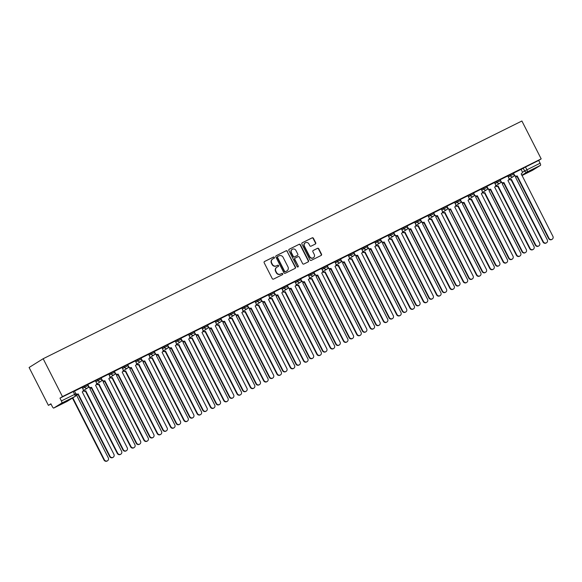 <?xml version="1.0" encoding="UTF-8"?>
<svg xmlns="http://www.w3.org/2000/svg" width="582" height="582" viewBox="0 0 582 582"><rect width="100%" height="100%" fill="white"/><g stroke="black" fill="none" stroke-linecap="round" stroke-linejoin="round"><path stroke-width="0.87" d="M274.362 257.382A0.691 0.655 58.1 0 0 273.46 257.055L264.563 261.478A0.989 0.931 58.1 0 0 264.177 262.773L272.26 278.625A0.989 0.931 58.1 0 0 273.54 279.091L282.437 274.675A0.691 0.655 58.1 0 0 282.707 273.766A0.691 0.655 58.1 0 0 281.804 273.445L280.655 274.013A3.165 2.99 58.1 0 1 276.545 272.529L275.868 271.205A3.165 2.99 58.1 0 1 277.112 267.058L278.261 266.483A0.691 0.655 58.1 0 0 278.531 265.574A0.691 0.655 58.1 0 0 277.636 265.254L276.486 265.821A3.165 2.99 58.1 0 1 272.369 264.33L271.692 263.013A3.165 2.99 58.1 0 1 272.936 258.866L274.086 258.292A0.691 0.655 58.1 0 0 274.362 257.382M273.969 258.35A0.691 0.655 58.1 0 0 273.176 257.237L264.373 261.609M282.314 274.733A0.691 0.655 58.1 0 0 281.528 273.62L280.655 274.013M278.145 266.541A0.691 0.655 58.1 0 0 277.352 265.428L276.486 265.821M315.313 244.054A0.989 0.931 58.1 0 0 315.706 242.759L313.436 238.307A0.989 0.931 58.1 0 0 312.148 237.849L302.276 242.752A0.989 0.931 58.1 0 0 301.883 244.047L309.966 259.899A0.989 0.931 58.1 0 0 311.254 260.365L321.126 255.462A0.989 0.931 58.1 0 0 321.519 254.167L318.776 248.79A0.989 0.931 58.1 0 0 317.496 248.325L313.262 250.427A0.989 0.931 58.1 0 0 312.876 251.722L314.236 254.385A2.648 2.495 58.1 0 1 313.392 257.746A2.648 2.495 58.1 0 1 309.755 256.611L304.437 246.171A2.648 2.495 58.1 0 1 305.281 242.818A2.648 2.495 58.1 0 1 308.918 243.953L309.806 245.691A0.989 0.931 58.1 0 0 311.086 246.157L315.313 244.054M541.187 158.879L62.463 396.597L43.163 358.73L521.894 121.005L541.187 158.879L538.699 160.428L540.118 163.207A2.015 0.662 63.6 0 1 540.467 165.353L532.508 170.308A2.015 0.662 63.6 0 1 532.494 170.322A2.015 0.662 63.6 0 1 532.472 170.33M287.406 251.235A0.989 0.931 58.1 0 0 286.118 250.769L276.239 255.68A0.989 0.931 58.1 0 0 275.853 256.975L283.936 272.827A0.989 0.931 58.1 0 0 285.216 273.293L295.096 268.389A0.989 0.931 58.1 0 0 295.481 267.094L287.122 251.409A0.989 0.931 58.1 0 0 285.835 250.944L276.05 255.811M289.261 249.212L299.133 244.309A0.989 0.931 58.1 0 1 300.421 244.775L308.504 260.627A0.989 0.931 58.1 0 1 308.111 261.929L303.884 264.024A0.989 0.931 58.1 0 1 302.596 263.559L299.323 257.128A0.989 0.931 58.1 0 0 298.035 256.662L295.234 258.059A0.989 0.931 58.1 0 0 294.841 259.354L298.253 266.047A0.691 0.655 58.1 0 1 298.035 266.927A0.691 0.655 58.1 0 1 297.082 266.629L288.868 250.507A0.989 0.931 58.1 0 1 289.261 249.212L289.116 249.3M521.137 169.478L523.211 168.183L524.629 170.97L540.118 163.207M53.784 408.033L66.995 401.471L74.962 396.517L61.743 403.079L53.784 408.033A2.015 0.662 -116.4 0 1 53.762 408.047A2.015 0.662 -116.4 0 1 52.307 406.592L50.889 403.806L48.393 405.356L51.012 404.061M48.393 405.356L29.1 367.489L43.163 358.73M61.743 403.079A2.015 0.662 -116.4 0 0 61.386 400.933L75.842 393.803L74.423 391.024L73.186 391.584L74.605 394.37A2.015 0.662 -116.4 0 1 74.962 396.517A2.015 1.906 58.1 0 0 75.107 396.429A2.015 2.015 0 0 0 75.842 393.803M62.463 396.597L59.975 398.146L61.386 400.933M78.206 393.898L109.991 456.273A2.321 2.19 58.1 0 0 113.177 457.263A2.321 2.19 58.1 0 0 113.912 454.324L82.258 391.89A2.015 1.906 58.1 0 0 83.051 389.249L82.157 387.321L74.481 391.133L75.456 393.017A2.015 1.906 58.1 0 0 78.083 393.963L77.712 394.189A2.015 1.906 -121.9 0 1 75.98 394.145M87.787 384.527L95.39 380.759M101.093 377.922L108.761 374.11L109.656 376.037A2.015 1.906 58.1 0 1 109.016 378.591L108.747 378.758M118.117 374.081L149.894 436.456A2.321 2.19 58.1 0 0 153.081 437.446A2.321 2.19 58.1 0 0 153.815 434.507L122.169 372.073A2.015 1.906 58.1 0 0 122.955 369.432L122.067 367.504L114.392 371.316L115.367 373.2A2.015 1.906 58.1 0 0 117.986 374.146L117.622 374.372A2.015 1.906 -121.9 0 1 115.025 373.462M127.705 364.703L128.673 366.595A2.015 1.906 58.1 0 0 131.292 367.54L163.2 429.851A2.321 2.19 58.1 0 0 166.387 430.84A2.321 2.19 58.1 0 0 167.121 427.901L135.468 365.467A2.015 1.906 58.1 0 0 136.261 362.826L135.373 360.898L127.691 364.71M140.997 358.105L148.672 354.293L149.559 356.22A2.015 1.906 58.1 0 1 148.919 358.774L148.774 358.861A2.015 1.906 58.1 0 0 148.919 358.774M161.905 347.73L154.295 351.499L155.278 353.383A2.015 1.906 58.1 0 0 157.897 354.329L157.533 354.554A2.015 1.906 -121.9 0 1 154.928 353.645M167.601 344.893L175.277 341.081L176.171 343.009A2.015 1.906 58.1 0 1 175.531 345.562L175.262 345.73M180.907 338.288L188.583 334.475L189.47 336.403A2.015 1.906 58.1 0 1 188.83 338.957L188.677 339.044A2.015 1.906 58.1 0 0 188.83 338.957M197.931 334.446L229.715 396.822A2.321 2.19 58.1 0 0 232.902 397.812A2.321 2.19 58.1 0 0 233.637 394.872L201.983 332.438A2.015 1.906 58.1 0 0 202.776 329.798L201.881 327.87L194.206 331.682L195.181 333.566A2.015 1.906 58.1 0 0 197.807 334.512L197.436 334.737A2.015 1.906 -121.9 0 1 194.839 333.828M211.237 327.841L243.014 390.216A2.321 2.19 58.1 0 0 246.201 391.206A2.321 2.19 58.1 0 0 246.935 388.267L215.282 325.833A2.015 1.906 58.1 0 0 216.075 323.192L215.187 321.264L207.512 325.076L208.487 326.96A2.015 1.906 58.1 0 0 211.106 327.906L210.742 328.132A2.015 1.906 -121.9 0 1 208.138 327.222M228.42 314.702L220.811 318.47M234.117 311.865L241.792 308.053L242.679 309.98A2.015 1.906 58.1 0 1 242.039 312.534L241.77 312.701M251.14 308.024L282.925 370.399A2.321 2.19 58.1 0 0 286.111 371.389A2.321 2.19 58.1 0 0 286.846 368.45L255.192 306.016A2.015 1.906 58.1 0 0 255.985 303.375L255.098 301.447L247.415 305.259L248.398 307.143A2.015 1.906 58.1 0 0 251.017 308.089L250.646 308.315A2.015 1.906 -121.9 0 1 248.048 307.405M264.446 301.418L296.223 363.794A2.321 2.19 58.1 0 0 299.41 364.783A2.321 2.19 58.1 0 0 300.145 361.844L268.498 299.41A2.015 1.906 58.1 0 0 269.284 296.769L268.397 294.841L260.721 298.653L261.696 300.538A2.015 1.906 58.1 0 0 264.315 301.483L263.952 301.709A2.015 1.906 -121.9 0 1 261.354 300.799M274.027 292.048L281.703 288.236L282.59 290.163A2.015 1.906 58.1 0 1 281.95 292.717L281.797 292.804A2.015 1.906 58.1 0 0 281.95 292.717M294.936 281.673L287.326 285.442L288.301 287.326A2.015 1.906 58.1 0 0 290.92 288.272L290.556 288.497A2.015 1.906 -121.9 0 1 287.959 287.588M300.632 278.836L308.307 275.024L309.195 276.952A2.015 1.906 58.1 0 1 308.555 279.505L308.285 279.673M313.931 272.231L321.54 268.462M327.237 265.625L334.912 261.813L335.799 263.733A2.015 1.906 58.1 0 1 335.159 266.294L335.006 266.381A2.015 1.906 58.1 0 0 335.159 266.294M344.26 261.784L376.045 324.159A2.321 2.19 58.1 0 0 379.231 325.149A2.321 2.19 58.1 0 0 379.966 322.21L348.312 259.776A2.015 1.906 58.1 0 0 349.105 257.128L348.211 255.207L340.535 259.019L341.518 260.903A2.015 1.906 58.1 0 0 344.137 261.849L343.766 262.075A2.015 1.906 -121.9 0 1 341.168 261.165M361.451 248.645L353.841 252.413L354.816 254.29A2.015 1.906 58.1 0 0 357.435 255.243L357.072 255.469A2.015 1.906 -121.9 0 1 354.467 254.56M367.147 245.808L374.823 241.996L375.71 243.916A2.015 1.906 58.1 0 1 375.07 246.477L374.801 246.644M384.171 241.967L415.948 304.335A2.321 2.19 58.1 0 0 419.135 305.332A2.321 2.19 58.1 0 0 419.869 302.393L388.223 239.959A2.015 1.906 58.1 0 0 389.009 237.31L388.121 235.39L380.446 239.202L381.421 241.079A2.015 1.906 58.1 0 0 384.04 242.032L383.676 242.258A2.015 1.906 -121.9 0 1 381.079 241.348M397.47 235.361L429.254 297.729A2.321 2.19 58.1 0 0 432.441 298.726A2.321 2.19 58.1 0 0 433.175 295.787L401.522 233.353A2.015 1.906 58.1 0 0 402.315 230.705L401.427 228.784L393.745 232.596L394.727 234.473A2.015 1.906 58.1 0 0 397.346 235.426L396.982 235.652A2.015 1.906 -121.9 0 1 394.378 234.742M407.051 225.991L414.66 222.222M420.357 219.385L427.959 215.616M433.655 212.779L441.331 208.967L442.225 210.888A2.015 1.906 58.1 0 1 441.585 213.448L441.316 213.616M446.976 206.166L447.936 208.05A2.015 1.906 58.1 0 0 450.555 209.003L482.463 271.307A2.321 2.19 58.1 0 0 485.65 272.303A2.321 2.19 58.1 0 0 486.385 269.364L454.731 206.93A2.015 1.906 58.1 0 0 455.524 204.282L454.637 202.361L446.954 206.173M460.26 199.568L467.935 195.756L468.83 197.676A2.015 1.906 58.1 0 1 468.19 200.237L468.037 200.324A2.015 1.906 58.1 0 0 468.19 200.237M477.291 195.727L509.068 258.095A2.321 2.19 58.1 0 0 512.255 259.092A2.321 2.19 58.1 0 0 512.989 256.153L481.343 193.711A2.015 1.906 58.1 0 0 482.129 191.071L481.241 189.15L473.566 192.962L474.541 194.839A2.015 1.906 58.1 0 0 477.16 195.792L476.796 196.018A2.015 1.906 -121.9 0 1 474.192 195.108M494.474 182.588L486.865 186.356L487.847 188.233A2.015 1.906 58.1 0 0 490.466 189.186L490.095 189.412A2.015 1.906 -121.9 0 1 487.498 188.503M500.171 179.751L507.78 175.982M513.477 173.145L521.152 169.333L522.039 171.254A2.015 1.906 58.1 0 1 521.399 173.814L521.13 173.982M507.831 176.084L509.912 174.789L510.414 175.779L513.913 174.018L513.411 173.029L509.912 174.789M494.533 182.69L496.606 181.395L497.115 182.384L500.615 180.624L500.113 179.634L496.606 181.395M481.227 189.296L483.307 188.001L483.809 188.99L487.309 187.229L486.807 186.24L483.307 188.001M467.921 195.901L470.001 194.606L470.503 195.596L474.01 193.835L473.508 192.846L470.001 194.606M454.622 202.507L456.703 201.212L457.205 202.201L460.704 200.441L460.202 199.451L456.703 201.212M441.316 209.12L443.397 207.818L443.899 208.807L447.405 207.047L446.896 206.057L443.397 207.818M428.017 215.726L430.098 214.431L430.6 215.413L434.099 213.652L433.597 212.663L430.098 214.431M414.711 222.331L416.792 221.036L417.294 222.018L420.793 220.258L420.291 219.268L416.792 221.036M401.413 228.937L403.493 227.642L403.995 228.624L407.495 226.864L406.993 225.874L403.493 227.642M388.107 235.543L390.187 234.248L390.689 235.23L394.189 233.469L393.687 232.48L390.187 234.248M374.808 242.148L376.881 240.853L377.391 241.836L380.89 240.075L380.388 239.086L376.881 240.853M361.502 248.754L363.583 247.459L364.085 248.441L367.584 246.681L367.082 245.691L363.583 247.459M348.196 255.36L350.277 254.065L350.779 255.047L354.285 253.286L353.783 252.297L350.277 254.065M334.897 261.965L336.978 260.671L337.48 261.653L340.979 259.892L340.477 258.903L336.978 260.671M321.591 268.571L323.672 267.276L324.174 268.258L327.681 266.498L327.171 265.508L323.672 267.276M308.293 275.177L310.373 273.882L310.875 274.864L314.375 273.103L313.873 272.114L310.373 273.882M294.987 281.783L297.067 280.488L297.569 281.47L301.069 279.709L300.567 278.72L297.067 280.488M281.688 288.388L283.769 287.093L284.271 288.075L287.77 286.315L287.268 285.326L283.769 287.093M268.382 294.994L270.463 293.699L270.965 294.681L274.464 292.921L273.962 291.931L270.463 293.699M255.083 301.6L257.157 300.305L257.666 301.287L261.165 299.526L260.663 298.537L257.157 300.305M241.777 308.205L243.858 306.91L244.36 307.893L247.859 306.132L247.357 305.143L243.858 306.91M228.471 314.811L230.552 313.516L231.054 314.498L234.561 312.738L234.059 311.748L230.552 313.516M215.173 321.417L217.253 320.122L217.755 321.104L221.255 319.343L220.753 318.354L217.253 320.122M201.867 328.022L203.947 326.728L204.449 327.71L207.956 325.949L207.447 324.967L203.947 326.728M188.568 334.628L190.649 333.333L191.151 334.315L194.65 332.555L194.148 331.573L190.649 333.333M175.262 341.234L177.343 339.939L177.845 340.921L181.344 339.161L180.842 338.178L177.343 339.939M161.963 347.84L164.044 346.545L164.546 347.527L168.045 345.766L167.543 344.784L164.044 346.545M148.657 354.445L150.738 353.15L151.24 354.132L154.739 352.372L154.237 351.39L150.738 353.15M135.359 361.051L137.432 359.756L137.941 360.738L141.441 358.978L140.939 357.995L137.432 359.756M122.053 367.657L124.133 366.362L124.635 367.344L128.135 365.583L127.633 364.601L124.133 366.362M108.747 374.262L110.827 372.967L111.329 373.95L114.836 372.189L114.334 371.207L110.827 372.967M95.448 380.868L97.529 379.573L98.031 380.555L101.53 378.795L101.028 377.813L97.529 379.573M82.142 387.474L84.223 386.179L84.725 387.161L88.231 385.4L87.722 384.418L84.223 386.179M538.699 160.428L523.211 168.183M59.975 398.146L73.186 391.584M272.565 259.085A3.165 2.99 58.1 0 0 271.416 263.188L271.692 263.013M276.203 265.996A3.165 2.99 58.1 0 1 272.085 264.512L271.416 263.188M276.734 267.276A3.165 2.99 58.1 0 0 275.584 271.379L275.868 271.205M280.378 274.187A3.165 2.99 58.1 0 1 276.261 272.703L275.584 271.379M295.009 268.433A0.989 0.931 58.1 0 0 295.205 267.269L287.122 251.409M277.789 256.451A0.691 0.655 58.1 0 0 277.519 257.36L284.613 271.277A0.691 0.655 58.1 0 0 285.515 271.605L286.722 271.001A3.165 2.99 58.1 0 0 287.966 266.854L283.121 257.339A3.165 2.99 58.1 0 0 279.004 255.847L277.789 256.451M277.694 256.517L277.512 256.626A0.691 0.655 58.1 0 0 277.236 257.535L277.519 257.36M286.817 270.95A3.165 2.99 58.1 0 1 286.446 271.176L285.231 271.779A0.691 0.655 58.1 0 1 284.329 271.452L277.236 257.535M289.065 249.343L299.133 244.309M308.024 261.965A0.989 0.931 58.1 0 0 308.22 260.801L300.137 244.949A0.989 0.931 58.1 0 0 298.857 244.484M295.089 258.146L294.95 258.233A0.989 0.931 58.1 0 0 294.565 259.528L298.253 266.047M297.882 266.993A0.691 0.655 58.1 0 0 297.977 266.221M295.925 250.456A2.648 2.495 58.1 0 0 292.288 249.322A2.648 2.495 58.1 0 0 291.444 252.683L293.321 256.356A0.989 0.931 58.1 0 0 294.601 256.822L297.409 255.433A0.989 0.931 58.1 0 0 297.795 254.138L295.925 250.456M292.149 249.416A2.648 2.495 58.1 0 0 291.16 252.857L291.444 252.683M297.271 255.52A0.989 0.931 58.1 0 1 297.126 255.607L294.325 256.997A0.989 0.931 58.1 0 1 293.037 256.531L291.16 252.857M305.143 242.905A2.648 2.495 58.1 0 0 304.153 246.346L304.437 246.171M313.247 257.826A2.648 2.495 58.1 0 1 309.478 256.786L304.153 246.346M321.046 255.505A0.989 0.931 58.1 0 0 321.235 254.341L318.5 248.965A0.989 0.931 58.1 0 0 317.212 248.499L313.072 250.558M315.233 244.098A0.989 0.931 58.1 0 0 315.422 242.934L313.152 238.489A0.989 0.931 58.1 0 0 311.872 238.023L302.08 242.883M72.815 397.862L104.36 459.773A2.321 2.19 58.1 0 0 107.546 460.769A2.321 2.19 58.1 0 0 108.281 457.83L76.635 395.389A2.015 1.906 58.1 0 0 77.573 394.254M107.546 460.769L107.183 460.995A2.321 2.19 -121.9 0 1 103.996 460.006L72.444 398.088M113.177 457.263L112.806 457.496A2.321 2.19 -121.9 0 1 109.62 456.499L77.843 394.13M83.561 390.478A2.015 1.906 58.1 0 0 85.758 390.864L117.666 453.167A2.321 2.19 58.1 0 0 120.852 454.164A2.321 2.19 58.1 0 0 121.587 451.225L89.934 388.783A2.015 1.906 58.1 0 0 90.879 387.648M120.852 454.164L120.481 454.389A2.321 2.19 -121.9 0 1 117.295 453.4L85.394 391.089A2.015 1.906 -121.9 0 1 83.204 390.726M85.518 391.024L85.881 390.798M96.859 383.873A2.015 1.906 58.1 0 0 99.056 384.258L130.965 446.561A2.321 2.19 58.1 0 0 134.151 447.558A2.321 2.19 58.1 0 0 134.886 444.619L103.24 382.178A2.015 1.906 58.1 0 0 104.178 381.043M134.151 447.558L133.787 447.784A2.321 2.19 -121.9 0 1 130.601 446.794L98.693 384.484A2.015 1.906 -121.9 0 1 96.51 384.12M98.824 384.418L99.187 384.193M110.165 377.267A2.015 1.906 58.1 0 0 112.362 377.653L144.271 439.956A2.321 2.19 58.1 0 0 147.457 440.952A2.321 2.19 58.1 0 0 148.192 438.013L116.538 375.572A2.015 1.906 58.1 0 0 117.484 374.437M147.457 440.952L147.093 441.178A2.321 2.19 -121.9 0 1 143.907 440.188L111.999 377.878A2.015 1.906 -121.9 0 1 109.816 377.514L114.101 374.815A2.015 1.906 -121.9 0 1 111.329 373.95L109.256 375.244M112.122 377.813L112.486 377.587M87.802 384.52L88.762 386.412A2.015 1.906 58.1 0 0 91.381 387.357L91.018 387.583A2.015 1.906 -121.9 0 1 88.413 386.674M91.512 387.292L123.289 449.668A2.321 2.19 58.1 0 0 126.476 450.657L126.112 450.89A2.321 2.19 -121.9 0 1 122.926 449.893L91.141 387.525M126.476 450.657A2.321 2.19 58.1 0 0 127.211 447.718L95.557 385.284A2.015 1.906 58.1 0 0 96.35 382.643L95.39 380.752M101.101 377.914L102.068 379.806A2.015 1.906 58.1 0 0 104.687 380.752L104.316 380.977A2.015 1.906 -121.9 0 1 101.719 380.068M104.811 380.686L136.595 443.062A2.321 2.19 58.1 0 0 139.782 444.051L139.411 444.284A2.321 2.19 -121.9 0 1 136.224 443.288L104.447 380.919M139.782 444.051A2.321 2.19 58.1 0 0 140.517 441.112L108.863 378.678A2.015 1.906 58.1 0 0 109.016 378.591M153.081 437.446L152.717 437.679A2.321 2.19 -121.9 0 1 149.53 436.682L117.753 374.313M123.464 370.661A2.015 1.906 58.1 0 0 125.661 371.047L157.569 433.35A2.321 2.19 58.1 0 0 160.756 434.347A2.321 2.19 58.1 0 0 161.498 431.408L129.844 368.966A2.015 1.906 58.1 0 0 130.783 367.831M160.756 434.347L160.392 434.572A2.321 2.19 -121.9 0 1 157.205 433.583L125.297 371.272A2.015 1.906 -121.9 0 1 123.115 370.909M125.428 371.207L125.792 370.981M136.77 364.056A2.015 1.906 58.1 0 0 138.967 364.441L170.875 426.744A2.321 2.19 58.1 0 0 174.062 427.741A2.321 2.19 58.1 0 0 174.796 424.802L143.143 362.36A2.015 1.906 58.1 0 0 144.089 361.226M174.062 427.741L173.698 427.966A2.321 2.19 -121.9 0 1 170.511 426.977L138.603 364.667A2.015 1.906 -121.9 0 1 136.421 364.303M138.727 364.601L139.098 364.376M131.416 367.475L130.928 367.766A2.015 1.906 -121.9 0 1 128.324 366.856M166.387 430.84L166.016 431.073A2.321 2.19 -121.9 0 1 162.829 430.076L131.052 367.708M141.011 358.097L141.972 359.989A2.015 1.906 58.1 0 0 144.591 360.935L144.227 361.16A2.015 1.906 -121.9 0 1 141.63 360.251M144.722 360.869L176.499 423.245A2.321 2.19 58.1 0 0 179.685 424.234L179.321 424.467A2.321 2.19 -121.9 0 1 176.135 423.47L144.358 361.102M179.685 424.234A2.321 2.19 58.1 0 0 180.42 421.295L148.774 358.861M150.069 357.45A2.015 1.906 58.1 0 0 152.273 357.835L184.181 420.139A2.321 2.19 58.1 0 0 187.368 421.135A2.321 2.19 58.1 0 0 188.102 418.196L156.449 355.755A2.015 1.906 58.1 0 0 157.387 354.62M187.368 421.135L186.997 421.361A2.321 2.19 -121.9 0 1 183.81 420.371L151.902 358.061A2.015 1.906 -121.9 0 1 149.72 357.697M152.033 357.995L152.397 357.77M163.375 350.844A2.015 1.906 58.1 0 0 165.572 351.23L197.48 413.533A2.321 2.19 58.1 0 0 200.666 414.529A2.321 2.19 58.1 0 0 201.401 411.59L169.748 349.149A2.015 1.906 58.1 0 0 170.693 348.014M200.666 414.529L200.303 414.755A2.321 2.19 -121.9 0 1 197.116 413.766L165.208 351.455A2.015 1.906 -121.9 0 1 163.025 351.092M165.332 351.39L165.703 351.164M176.681 344.238A2.015 1.906 58.1 0 0 178.878 344.624L210.786 406.927A2.321 2.19 58.1 0 0 213.972 407.924A2.321 2.19 58.1 0 0 214.707 404.977L183.054 342.543A2.015 1.906 58.1 0 0 183.999 341.408M213.972 407.924L213.601 408.149A2.321 2.19 -121.9 0 1 210.415 407.16L178.507 344.85A2.015 1.906 -121.9 0 1 176.324 344.486M178.638 344.784L179.001 344.559M189.979 337.633A2.015 1.906 58.1 0 0 192.176 338.018L224.085 400.321A2.321 2.19 58.1 0 0 227.271 401.318A2.321 2.19 58.1 0 0 228.006 398.372L196.36 335.938A2.015 1.906 58.1 0 0 197.298 334.803M227.271 401.318L226.907 401.544A2.321 2.19 -121.9 0 1 223.721 400.554L191.813 338.244A2.015 1.906 -121.9 0 1 189.63 337.88M191.944 338.178L192.307 337.953M203.285 331.027A2.015 1.906 58.1 0 0 205.482 331.413L237.391 393.716A2.321 2.19 58.1 0 0 240.577 394.712A2.321 2.19 58.1 0 0 241.312 391.766L209.658 329.332A2.015 1.906 58.1 0 0 210.604 328.197M240.577 394.712L240.206 394.938A2.321 2.19 -121.9 0 1 237.02 393.949L205.119 331.638A2.015 1.906 -121.9 0 1 202.929 331.274M205.242 331.573L205.606 331.347M216.584 324.421A2.015 1.906 58.1 0 0 218.781 324.8L250.689 387.11A2.321 2.19 58.1 0 0 253.876 388.107A2.321 2.19 58.1 0 0 254.61 385.16L222.964 322.726A2.015 1.906 58.1 0 0 223.903 321.591M253.876 388.107L253.512 388.332A2.321 2.19 -121.9 0 1 250.325 387.343L218.417 325.032A2.015 1.906 -121.9 0 1 216.235 324.669M218.548 324.967L218.912 324.741M229.89 317.816A2.015 1.906 58.1 0 0 232.087 318.194L263.995 380.504A2.321 2.19 58.1 0 0 267.182 381.501A2.321 2.19 58.1 0 0 267.916 378.555L236.263 316.121A2.015 1.906 58.1 0 0 237.209 314.986M267.182 381.501L266.818 381.727A2.321 2.19 -121.9 0 1 263.631 380.737L231.723 318.427A2.015 1.906 -121.9 0 1 229.541 318.063M231.847 318.361L232.211 318.136M243.189 311.21A2.015 1.906 58.1 0 0 245.386 311.588L277.294 373.899A2.321 2.19 58.1 0 0 280.48 374.895A2.321 2.19 58.1 0 0 281.222 371.949L249.569 309.515A2.015 1.906 58.1 0 0 250.507 308.38M280.48 374.895L280.117 375.121A2.321 2.19 -121.9 0 1 276.93 374.124L245.022 311.821A2.015 1.906 -121.9 0 1 242.84 311.457L247.132 308.758A2.015 1.906 -121.9 0 1 244.36 307.893L242.279 309.188M245.153 311.756L245.517 311.53M158.02 354.263L189.805 416.639A2.321 2.19 58.1 0 0 192.991 417.629L192.627 417.861A2.321 2.19 -121.9 0 1 189.441 416.865L157.657 354.496M192.991 417.629A2.321 2.19 58.1 0 0 193.726 414.69L162.072 352.255A2.015 1.906 58.1 0 0 162.865 349.615L161.905 347.723M167.616 344.886L168.576 346.777A2.015 1.906 58.1 0 0 171.195 347.723L170.832 347.949A2.015 1.906 -121.9 0 1 168.234 347.039M171.326 347.658L203.103 410.034A2.321 2.19 58.1 0 0 206.29 411.023L205.926 411.256A2.321 2.19 -121.9 0 1 202.74 410.259L170.963 347.891M206.29 411.023A2.321 2.19 58.1 0 0 207.032 408.084L175.378 345.65A2.015 1.906 58.1 0 0 175.531 345.562M180.922 338.28L181.882 340.172A2.015 1.906 58.1 0 0 184.501 341.117L184.138 341.343A2.015 1.906 -121.9 0 1 181.533 340.434M184.632 341.052L216.409 403.428A2.321 2.19 58.1 0 0 219.596 404.417L219.232 404.65A2.321 2.19 -121.9 0 1 216.046 403.653L184.261 341.285M219.596 404.417A2.321 2.19 58.1 0 0 220.331 401.478L188.677 339.044M232.902 397.812L232.531 398.044A2.321 2.19 -121.9 0 1 229.344 397.048L197.567 334.679M246.201 391.206L245.837 391.431A2.321 2.19 -121.9 0 1 242.65 390.442L210.866 328.066M220.825 318.463L221.793 320.355A2.015 1.906 58.1 0 0 224.412 321.3L224.041 321.526A2.015 1.906 -121.9 0 1 221.444 320.617M224.536 321.235L256.32 383.611A2.321 2.19 58.1 0 0 259.507 384.6L259.135 384.826A2.321 2.19 -121.9 0 1 255.949 383.836L224.172 321.46M259.507 384.6A2.321 2.19 58.1 0 0 260.241 381.661L228.588 319.227A2.015 1.906 58.1 0 0 229.381 316.586L228.42 314.695M234.131 311.857L235.092 313.749A2.015 1.906 58.1 0 0 237.711 314.695L237.347 314.92A2.015 1.906 -121.9 0 1 234.75 314.011M237.842 314.629L269.619 377.005A2.321 2.19 58.1 0 0 272.805 377.994L272.441 378.22A2.321 2.19 -121.9 0 1 269.255 377.231L237.478 314.855M272.805 377.994A2.321 2.19 58.1 0 0 273.54 375.055L241.894 312.621A2.015 1.906 58.1 0 0 242.039 312.534M286.111 371.389L285.74 371.614A2.321 2.19 -121.9 0 1 282.554 370.625L250.777 308.249M256.495 304.604A2.015 1.906 58.1 0 0 258.692 304.983L290.6 367.293A2.321 2.19 58.1 0 0 293.786 368.29A2.321 2.19 58.1 0 0 294.521 365.343L262.868 302.909A2.015 1.906 58.1 0 0 263.813 301.774M293.786 368.29L293.423 368.515A2.321 2.19 -121.9 0 1 290.236 367.518L258.328 305.215A2.015 1.906 -121.9 0 1 256.145 304.852M258.452 305.15L258.823 304.924M269.793 297.999A2.015 1.906 58.1 0 0 271.998 298.377L303.906 360.687A2.321 2.19 58.1 0 0 307.092 361.684A2.321 2.19 58.1 0 0 307.827 358.738L276.174 296.303A2.015 1.906 58.1 0 0 277.112 295.169M307.092 361.684L306.721 361.909A2.321 2.19 -121.9 0 1 303.535 360.913L271.627 298.61A2.015 1.906 -121.9 0 1 269.444 298.246M271.758 298.544L272.121 298.319M283.099 291.393A2.015 1.906 58.1 0 0 285.296 291.771L317.205 354.082A2.321 2.19 58.1 0 0 320.391 355.078A2.321 2.19 58.1 0 0 321.126 352.132L289.472 289.698A2.015 1.906 58.1 0 0 290.418 288.563M320.391 355.078L320.027 355.304A2.321 2.19 -121.9 0 1 316.841 354.307L284.933 292.004A2.015 1.906 -121.9 0 1 282.75 291.64M285.056 291.938L285.427 291.713M296.398 284.787A2.015 1.906 58.1 0 0 298.602 285.165L330.511 347.476A2.321 2.19 58.1 0 0 333.697 348.473A2.321 2.19 58.1 0 0 334.432 345.526L302.778 283.092A2.015 1.906 58.1 0 0 303.724 281.957M333.697 348.473L333.326 348.698A2.321 2.19 -121.9 0 1 330.139 347.701L298.231 285.398A2.015 1.906 -121.9 0 1 296.049 285.035M298.362 285.333L298.726 285.107M309.704 278.181A2.015 1.906 58.1 0 0 311.901 278.56L343.809 340.87A2.321 2.19 58.1 0 0 346.996 341.867A2.321 2.19 58.1 0 0 347.73 338.92L316.084 276.486A2.015 1.906 58.1 0 0 317.023 275.351M346.996 341.867L346.632 342.092A2.321 2.19 -121.9 0 1 343.445 341.096L311.537 278.793A2.015 1.906 -121.9 0 1 309.355 278.429L313.647 275.73A2.015 1.906 -121.9 0 1 310.875 274.864L308.795 276.159M311.668 278.727L312.032 278.502M323.01 271.576A2.015 1.906 58.1 0 0 325.207 271.954L357.115 334.264A2.321 2.19 58.1 0 0 360.302 335.261A2.321 2.19 58.1 0 0 361.036 332.315L329.383 269.881A2.015 1.906 58.1 0 0 330.329 268.746M360.302 335.261L359.931 335.487A2.321 2.19 -121.9 0 1 356.744 334.49L324.836 272.187A2.015 1.906 -121.9 0 1 322.654 271.823M324.967 272.121L325.331 271.896M336.309 264.97A2.015 1.906 58.1 0 0 338.506 265.348L370.414 327.659A2.321 2.19 58.1 0 0 373.6 328.655A2.321 2.19 58.1 0 0 374.335 325.709L342.689 263.275A2.015 1.906 58.1 0 0 343.627 262.14M373.6 328.655L373.237 328.881A2.321 2.19 -121.9 0 1 370.05 327.884L338.142 265.581A2.015 1.906 -121.9 0 1 335.96 265.217M338.273 265.516L338.637 265.29M349.615 258.364A2.015 1.906 58.1 0 0 351.812 258.743L383.72 321.053A2.321 2.19 58.1 0 0 386.906 322.05A2.321 2.19 58.1 0 0 387.641 319.103L355.988 256.669A2.015 1.906 58.1 0 0 356.933 255.534M386.906 322.05L386.543 322.275A2.321 2.19 -121.9 0 1 383.356 321.279L351.448 258.975A2.015 1.906 -121.9 0 1 349.265 258.612M351.572 258.91L351.935 258.684M362.913 251.759A2.015 1.906 58.1 0 0 365.11 252.137L397.019 314.447A2.321 2.19 58.1 0 0 400.205 315.444A2.321 2.19 58.1 0 0 400.947 312.498L369.294 250.064A2.015 1.906 58.1 0 0 370.232 248.929M400.205 315.444L399.841 315.67A2.321 2.19 -121.9 0 1 396.655 314.673L364.747 252.37A2.015 1.906 -121.9 0 1 362.564 252.006M364.878 252.304L365.241 252.079M376.219 245.153A2.015 1.906 58.1 0 0 378.416 245.531L410.325 307.842A2.321 2.19 58.1 0 0 413.511 308.838A2.321 2.19 58.1 0 0 414.246 305.892L382.592 243.458A2.015 1.906 58.1 0 0 383.538 242.323M413.511 308.838L413.147 309.064A2.321 2.19 -121.9 0 1 409.961 308.067L378.053 245.764A2.015 1.906 -121.9 0 1 375.87 245.4L380.155 242.701A2.015 1.906 -121.9 0 1 377.391 241.836L375.31 243.131M378.176 245.699L378.547 245.473M389.518 238.547A2.015 1.906 58.1 0 0 391.722 238.926L423.623 301.236A2.321 2.19 58.1 0 0 426.81 302.233A2.321 2.19 58.1 0 0 427.552 299.286L395.898 236.852A2.015 1.906 58.1 0 0 396.837 235.717M426.81 302.233L426.446 302.458A2.321 2.19 -121.9 0 1 423.26 301.461L391.351 239.158A2.015 1.906 -121.9 0 1 389.169 238.795M391.482 239.093L391.846 238.867M402.824 231.942A2.015 1.906 58.1 0 0 405.021 232.32L436.929 294.63A2.321 2.19 58.1 0 0 440.116 295.627A2.321 2.19 58.1 0 0 440.85 292.681L409.197 230.246A2.015 1.906 58.1 0 0 410.143 229.112M440.116 295.627L439.752 295.852A2.321 2.19 -121.9 0 1 436.565 294.856L404.657 232.553A2.015 1.906 -121.9 0 1 402.475 232.189M404.781 232.487L405.152 232.262M416.123 225.336A2.015 1.906 58.1 0 0 418.327 225.714L450.235 288.025A2.321 2.19 58.1 0 0 453.422 289.021A2.321 2.19 58.1 0 0 454.156 286.075L422.503 223.641A2.015 1.906 58.1 0 0 423.449 222.506M453.422 289.021L453.051 289.247A2.321 2.19 -121.9 0 1 449.864 288.25L417.956 225.947A2.015 1.906 -121.9 0 1 415.774 225.576L420.066 222.884A2.015 1.906 -121.9 0 1 417.294 222.018L415.213 223.313M418.087 225.881L418.451 225.656M429.429 218.73A2.015 1.906 58.1 0 0 431.626 219.108L463.534 281.419A2.321 2.19 58.1 0 0 466.72 282.416A2.321 2.19 58.1 0 0 467.455 279.469L435.809 217.035A2.015 1.906 58.1 0 0 436.747 215.9M466.72 282.416L466.357 282.641A2.321 2.19 -121.9 0 1 463.17 281.644L431.262 219.341A2.015 1.906 -121.9 0 1 429.079 218.97M431.386 219.276L431.757 219.05M442.735 212.124A2.015 1.906 58.1 0 0 444.932 212.503L476.84 274.813A2.321 2.19 58.1 0 0 480.026 275.81A2.321 2.19 58.1 0 0 480.761 272.863L449.108 210.429A2.015 1.906 58.1 0 0 450.053 209.294M480.026 275.81L479.655 276.035A2.321 2.19 -121.9 0 1 476.469 275.039L444.561 212.736A2.015 1.906 -121.9 0 1 442.378 212.365L446.67 209.673A2.015 1.906 -121.9 0 1 443.899 208.807L441.818 210.102M444.692 212.67L445.055 212.445M299.41 364.783L299.046 365.009A2.321 2.19 -121.9 0 1 295.86 364.019L264.083 301.643M274.042 292.04L275.002 293.932A2.015 1.906 58.1 0 0 277.621 294.878L277.258 295.103A2.015 1.906 -121.9 0 1 274.653 294.194M277.745 294.812L309.529 357.188A2.321 2.19 58.1 0 0 312.716 358.177L312.352 358.403A2.321 2.19 -121.9 0 1 309.166 357.413L277.381 295.038M312.716 358.177A2.321 2.19 58.1 0 0 313.451 355.238L281.797 292.804M291.051 288.206L322.828 350.582A2.321 2.19 58.1 0 0 326.015 351.572L325.651 351.797A2.321 2.19 -121.9 0 1 322.464 350.808L290.687 288.432M326.015 351.572A2.321 2.19 58.1 0 0 326.757 348.633L295.103 286.199A2.015 1.906 58.1 0 0 295.896 283.558L294.928 281.666M300.647 278.829L301.607 280.72A2.015 1.906 58.1 0 0 304.226 281.666L303.862 281.892A2.015 1.906 -121.9 0 1 301.258 280.982M304.357 281.601L336.134 343.977A2.321 2.19 58.1 0 0 339.321 344.966L338.957 345.191A2.321 2.19 -121.9 0 1 335.77 344.202L303.986 281.826M339.321 344.966A2.321 2.19 58.1 0 0 340.055 342.027L308.402 279.593A2.015 1.906 58.1 0 0 308.555 279.505M313.945 272.223L314.906 274.115A2.015 1.906 58.1 0 0 317.532 275.06L317.161 275.286A2.015 1.906 -121.9 0 1 314.564 274.377M317.656 274.995L349.44 337.371A2.321 2.19 58.1 0 0 352.627 338.36L352.255 338.586A2.321 2.19 -121.9 0 1 349.069 337.596L317.292 275.221M352.627 338.36A2.321 2.19 58.1 0 0 353.361 335.421L321.708 272.987A2.015 1.906 58.1 0 0 322.501 270.339L321.533 268.455M327.251 265.618L328.212 267.509A2.015 1.906 58.1 0 0 330.831 268.455L330.467 268.68A2.015 1.906 -121.9 0 1 327.862 267.771M330.962 268.389L362.739 330.765A2.321 2.19 58.1 0 0 365.925 331.755L365.561 331.98A2.321 2.19 -121.9 0 1 362.375 330.991L330.591 268.615M365.925 331.755A2.321 2.19 58.1 0 0 366.66 328.815L335.006 266.381M379.231 325.149L378.86 325.374A2.321 2.19 -121.9 0 1 375.674 324.385L343.897 262.009M357.566 255.178L389.343 317.554A2.321 2.19 58.1 0 0 392.53 318.543L392.166 318.769A2.321 2.19 -121.9 0 1 388.98 317.779L357.203 255.403M392.53 318.543A2.321 2.19 58.1 0 0 393.265 315.604L361.618 253.17A2.015 1.906 58.1 0 0 362.404 250.522L361.444 248.638M367.155 245.8L368.122 247.685A2.015 1.906 58.1 0 0 370.741 248.638L370.37 248.863A2.015 1.906 -121.9 0 1 367.773 247.954M370.865 248.572L402.649 310.948A2.321 2.19 58.1 0 0 405.836 311.937L405.465 312.163A2.321 2.19 -121.9 0 1 402.278 311.174L370.501 248.798M405.836 311.937A2.321 2.19 58.1 0 0 406.571 308.998L374.917 246.564A2.015 1.906 58.1 0 0 375.07 246.477M419.135 305.332L418.771 305.557A2.321 2.19 -121.9 0 1 415.584 304.568L383.807 242.192M432.441 298.726L432.077 298.952A2.321 2.19 -121.9 0 1 428.89 297.962L397.106 235.586M407.065 225.983L408.026 227.868A2.015 1.906 58.1 0 0 410.645 228.821L410.281 229.046A2.015 1.906 -121.9 0 1 407.684 228.137M410.776 228.755L442.553 291.124A2.321 2.19 58.1 0 0 445.739 292.12L445.376 292.346A2.321 2.19 -121.9 0 1 442.189 291.356L410.412 228.981M445.739 292.12A2.321 2.19 58.1 0 0 446.481 289.181L414.828 226.747A2.015 1.906 58.1 0 0 415.613 224.099L414.653 222.215M420.371 219.378L421.332 221.262A2.015 1.906 58.1 0 0 423.951 222.215L423.587 222.44A2.015 1.906 -121.9 0 1 420.982 221.531M424.082 222.149L455.859 284.518A2.321 2.19 58.1 0 0 459.045 285.515L458.681 285.74A2.321 2.19 -121.9 0 1 455.495 284.751L423.711 222.375M459.045 285.515A2.321 2.19 58.1 0 0 459.78 282.576L428.126 220.142A2.015 1.906 58.1 0 0 428.919 217.493L427.959 215.609M433.67 212.772L434.63 214.656A2.015 1.906 58.1 0 0 437.257 215.609L436.886 215.835A2.015 1.906 -121.9 0 1 434.288 214.925M437.38 215.544L469.157 277.912A2.321 2.19 58.1 0 0 472.344 278.909L471.98 279.134A2.321 2.19 -121.9 0 1 468.794 278.145L437.017 215.769M472.344 278.909A2.321 2.19 58.1 0 0 473.086 275.97L441.432 213.536A2.015 1.906 58.1 0 0 441.585 213.448M450.686 208.938L450.192 209.229A2.015 1.906 -121.9 0 1 447.587 208.32M485.65 272.303L485.286 272.529A2.321 2.19 -121.9 0 1 482.1 271.539L450.315 209.164M456.033 205.519A2.015 1.906 58.1 0 0 458.23 205.897L490.139 268.207A2.321 2.19 58.1 0 0 493.325 269.204A2.321 2.19 58.1 0 0 494.06 266.258L462.414 203.824A2.015 1.906 58.1 0 0 463.352 202.689M493.325 269.204L492.961 269.43A2.321 2.19 -121.9 0 1 489.775 268.433L457.867 206.13A2.015 1.906 -121.9 0 1 455.684 205.759M457.998 206.064L458.361 205.839M460.275 199.561L461.235 201.445A2.015 1.906 58.1 0 0 463.861 202.398L463.49 202.623A2.015 1.906 -121.9 0 1 460.893 201.714M463.985 202.332L495.769 264.701A2.321 2.19 58.1 0 0 498.956 265.698L498.585 265.923A2.321 2.19 -121.9 0 1 495.398 264.934L463.621 202.558M498.956 265.698A2.321 2.19 58.1 0 0 499.691 262.758L468.037 200.324M469.339 198.913A2.015 1.906 58.1 0 0 471.536 199.291L503.445 261.602A2.321 2.19 58.1 0 0 506.631 262.598A2.321 2.19 58.1 0 0 507.366 259.652L475.712 197.218A2.015 1.906 58.1 0 0 476.658 196.083M506.631 262.598L506.267 262.824A2.321 2.19 -121.9 0 1 503.081 261.827L471.173 199.524A2.015 1.906 -121.9 0 1 468.99 199.153M471.296 199.459L471.66 199.233M512.255 259.092L511.891 259.317A2.321 2.19 -121.9 0 1 508.704 258.328L476.92 195.952M482.638 192.307A2.015 1.906 58.1 0 0 484.835 192.686L516.743 254.996A2.321 2.19 58.1 0 0 519.93 255.993A2.321 2.19 58.1 0 0 520.672 253.046L489.018 190.612A2.015 1.906 58.1 0 0 489.957 189.477M519.93 255.993L519.566 256.218A2.321 2.19 -121.9 0 1 516.38 255.222L484.471 192.918A2.015 1.906 -121.9 0 1 482.289 192.547L486.581 189.856A2.015 1.906 -121.9 0 1 483.809 188.99L481.729 190.285M484.602 192.853L484.966 192.627M490.59 189.121L522.374 251.489A2.321 2.19 58.1 0 0 525.561 252.486L525.19 252.712A2.321 2.19 -121.9 0 1 522.003 251.722L490.226 189.346M525.561 252.486A2.321 2.19 58.1 0 0 526.295 249.547L494.642 187.106A2.015 1.906 58.1 0 0 495.435 184.465L494.474 182.581M495.944 185.702A2.015 1.906 58.1 0 0 498.141 186.08L530.049 248.39A2.321 2.19 58.1 0 0 533.236 249.387A2.321 2.19 58.1 0 0 533.97 246.441L502.317 184.007A2.015 1.906 58.1 0 0 503.263 182.872M533.236 249.387L532.872 249.613A2.321 2.19 -121.9 0 1 529.685 248.616L497.777 186.313A2.015 1.906 -121.9 0 1 495.595 185.942M497.901 186.247L498.272 186.022M500.185 179.743L501.146 181.628A2.015 1.906 58.1 0 0 503.765 182.581L503.401 182.806A2.015 1.906 -121.9 0 1 500.804 181.897M503.896 182.515L535.673 244.884A2.321 2.19 58.1 0 0 538.859 245.88L538.496 246.106A2.321 2.19 -121.9 0 1 535.309 245.117L503.532 182.741M538.859 245.88A2.321 2.19 58.1 0 0 539.594 242.941L507.948 180.5A2.015 1.906 58.1 0 0 508.733 177.859L507.773 175.975M509.243 179.096A2.015 1.906 58.1 0 0 511.447 179.474L543.348 241.785A2.321 2.19 58.1 0 0 546.534 242.781A2.321 2.19 58.1 0 0 547.276 239.835L515.623 177.401A2.015 1.906 58.1 0 0 516.561 176.266M546.534 242.781L546.171 243.007A2.321 2.19 -121.9 0 1 542.984 242.01L511.076 179.707A2.015 1.906 -121.9 0 1 508.894 179.336M511.207 179.642L511.571 179.416M513.491 173.138L514.452 175.022A2.015 1.906 58.1 0 0 517.071 175.975L516.707 176.201A2.015 1.906 -121.9 0 1 514.102 175.291M517.194 175.91L548.979 238.278A2.321 2.19 58.1 0 0 552.165 239.275L551.801 239.5A2.321 2.19 -121.9 0 1 548.615 238.511L516.831 176.135M552.165 239.275A2.321 2.19 58.1 0 0 552.9 236.336L521.246 173.894A2.015 1.906 58.1 0 0 521.399 173.814M522.25 172.447L524.629 170.97A2.015 1.906 -121.9 0 0 527.248 171.916L521.807 175.306M521.938 175.56L532.508 170.308L521.938 175.56M540.467 165.353L527.248 171.916A2.015 0.662 -116.4 0 0 526.899 169.769L525.481 166.99M508.333 177.074L510.414 175.779A2.015 1.906 -121.9 0 0 513.186 176.644A2.015 2.015 0 0 0 513.913 174.018M495.035 183.679L497.115 182.384A2.015 1.906 -121.9 0 0 499.88 183.25A2.015 2.015 0 0 0 500.615 180.624M468.43 196.891L470.503 195.596A2.015 1.906 -121.9 0 0 473.275 196.461A2.015 2.015 0 0 0 474.01 193.835M455.124 203.496L457.205 202.201A2.015 1.906 -121.9 0 0 459.976 203.067A2.015 2.015 0 0 0 460.704 200.441M428.519 216.708L430.6 215.413A2.015 1.906 -121.9 0 0 433.372 216.278A2.015 2.015 0 0 0 434.099 213.652M401.915 229.919L403.995 228.624A2.015 1.906 -121.9 0 0 406.767 229.49A2.015 2.015 0 0 0 407.495 226.864M388.609 236.525L390.689 235.23A2.015 1.906 -121.9 0 0 393.461 236.096A2.015 2.015 0 0 0 394.189 233.469M362.004 249.736L364.085 248.441A2.015 1.906 -121.9 0 0 366.856 249.307A2.015 2.015 0 0 0 367.584 246.681M348.705 256.342L350.779 255.047A2.015 1.906 -121.9 0 0 353.55 255.913A2.015 2.015 0 0 0 354.285 253.286M335.399 262.948L337.48 261.653A2.015 1.906 -121.9 0 0 340.252 262.518A2.015 2.015 0 0 0 340.979 259.892M322.093 269.553L324.174 268.258A2.015 1.906 -121.9 0 0 326.946 269.124A2.015 2.015 0 0 0 327.681 266.498M295.489 282.765L297.569 281.47A2.015 1.906 -121.9 0 0 300.341 282.335A2.015 2.015 0 0 0 301.069 279.709M282.19 289.37L284.271 288.075A2.015 1.906 -121.9 0 0 287.042 288.941A2.015 2.015 0 0 0 287.77 286.315M268.884 295.976L270.965 294.681A2.015 1.906 -121.9 0 0 273.736 295.547A2.015 2.015 0 0 0 274.464 292.921M255.585 302.582L257.666 301.287A2.015 1.906 -121.9 0 0 260.43 302.153A2.015 2.015 0 0 0 261.165 299.526M228.981 315.793L231.054 314.498A2.015 1.906 -121.9 0 0 233.826 315.364A2.015 2.015 0 0 0 234.561 312.738M215.675 322.399L217.755 321.104A2.015 1.906 -121.9 0 0 220.527 321.97A2.015 2.015 0 0 0 221.255 319.343M202.369 329.005L204.449 327.71A2.015 1.906 -121.9 0 0 207.221 328.575A2.015 2.015 0 0 0 207.956 325.949M189.07 335.61L191.151 334.315A2.015 1.906 -121.9 0 0 193.922 335.181A2.015 2.015 0 0 0 194.65 332.555M175.764 342.216L177.845 340.921A2.015 1.906 -121.9 0 0 180.616 341.787A2.015 2.015 0 0 0 181.344 339.161M162.465 348.822L164.546 347.527A2.015 1.906 -121.9 0 0 167.318 348.392A2.015 2.015 0 0 0 168.045 345.766M149.159 355.427L151.24 354.132A2.015 1.906 -121.9 0 0 154.012 354.998A2.015 2.015 0 0 0 154.739 352.372M135.861 362.033L137.941 360.738A2.015 1.906 -121.9 0 0 140.706 361.604A2.015 2.015 0 0 0 141.441 358.978M122.555 368.639L124.635 367.344A2.015 1.906 -121.9 0 0 127.407 368.21A2.015 2.015 0 0 0 128.135 365.583M95.95 381.85L98.031 380.555A2.015 1.906 -121.9 0 0 100.802 381.421A2.015 2.015 0 0 0 101.53 378.795M82.651 388.456L84.725 387.161A2.015 1.906 -121.9 0 0 87.496 388.027A2.015 2.015 0 0 0 88.231 385.4M53.762 408.047L66.981 401.478A2.015 2.015 0 0 0 67.148 401.384A2.015 1.906 58.1 0 1 66.995 401.471A2.015 0.662 63.6 0 1 66.981 401.478A2.015 0.662 63.6 0 1 66.959 401.493M103.996 460.006L104.36 459.773M78.083 393.963L77.712 394.189M109.991 456.273L109.62 456.499M85.394 391.089L85.758 390.864M117.295 453.4L117.666 453.167M98.693 384.484L99.056 384.258M130.601 446.794L130.965 446.561M111.999 377.878L112.362 377.653M143.907 440.188L144.271 439.956M91.381 387.357L91.018 387.583M123.289 449.668L122.926 449.893M104.687 380.752L104.316 380.977M136.595 443.062L136.224 443.288M117.986 374.146L117.622 374.372M149.894 436.456L149.53 436.682M125.297 371.272L125.661 371.047M157.205 433.583L157.569 433.35M138.603 364.667L138.967 364.441M170.511 426.977L170.875 426.744M131.292 367.54L130.928 367.766M163.2 429.851L162.829 430.076M144.591 360.935L144.227 361.16M176.499 423.245L176.135 423.47M151.902 358.061L152.273 357.835M183.81 420.371L184.181 420.139M165.208 351.455L165.572 351.23M197.116 413.766L197.48 413.533M178.507 344.85L178.878 344.624M210.415 407.16L210.786 406.927M191.813 338.244L192.176 338.018M223.721 400.554L224.085 400.321M205.119 331.638L205.482 331.413M237.02 393.949L237.391 393.716M218.417 325.032L218.781 324.8M250.325 387.343L250.689 387.11M231.723 318.427L232.087 318.194M263.631 380.737L263.995 380.504M245.022 311.821L245.386 311.588M276.93 374.124L277.294 373.899M157.897 354.329L157.533 354.554M189.805 416.639L189.441 416.865M171.195 347.723L170.832 347.949M203.103 410.034L202.74 410.259M184.501 341.117L184.138 341.343M216.409 403.428L216.046 403.653M197.807 334.512L197.436 334.737M229.715 396.822L229.344 397.048M211.106 327.906L210.742 328.132M243.014 390.216L242.65 390.442M224.412 321.3L224.041 321.526M256.32 383.611L255.949 383.836M237.711 314.695L237.347 314.92M269.619 377.005L269.255 377.231M251.017 308.089L250.646 308.315M282.925 370.399L282.554 370.625M258.328 305.215L258.692 304.983M290.236 367.518L290.6 367.293M271.627 298.61L271.998 298.377M303.535 360.913L303.906 360.687M284.933 292.004L285.296 291.771M316.841 354.307L317.205 354.082M298.231 285.398L298.602 285.165M330.139 347.701L330.511 347.476M311.537 278.793L311.901 278.56M343.445 341.096L343.809 340.87M324.836 272.187L325.207 271.954M356.744 334.49L357.115 334.264M338.142 265.581L338.506 265.348M370.05 327.884L370.414 327.659M351.448 258.975L351.812 258.743M383.356 321.279L383.72 321.053M364.747 252.37L365.11 252.137M396.655 314.673L397.019 314.447M378.053 245.764L378.416 245.531M409.961 308.067L410.325 307.842M391.351 239.158L391.722 238.926M423.26 301.461L423.623 301.236M404.657 232.553L405.021 232.32M436.565 294.856L436.929 294.63M417.956 225.947L418.327 225.714M449.864 288.25L450.235 288.025M431.262 219.341L431.626 219.108M463.17 281.644L463.534 281.419M444.561 212.736L444.932 212.503M476.469 275.039L476.84 274.813M264.315 301.483L263.952 301.709M296.223 363.794L295.86 364.019M277.621 294.878L277.258 295.103M309.529 357.188L309.166 357.413M290.92 288.272L290.556 288.497M322.828 350.582L322.464 350.808M304.226 281.666L303.862 281.892M336.134 343.977L335.77 344.202M317.532 275.06L317.161 275.286M349.44 337.371L349.069 337.596M330.831 268.455L330.467 268.68M362.739 330.765L362.375 330.991M344.137 261.849L343.766 262.075M376.045 324.159L375.674 324.385M357.435 255.243L357.072 255.469M389.343 317.554L388.98 317.779M370.741 248.638L370.37 248.863M402.649 310.948L402.278 311.174M384.04 242.032L383.676 242.258M415.948 304.335L415.584 304.568M397.346 235.426L396.982 235.652M429.254 297.729L428.89 297.962M410.645 228.821L410.281 229.046M442.553 291.124L442.189 291.356M423.951 222.215L423.587 222.44M455.859 284.518L455.495 284.751M437.257 215.609L436.886 215.835M469.157 277.912L468.794 278.145M450.555 209.003L450.192 209.229M482.463 271.307L482.1 271.539M457.867 206.13L458.23 205.897M489.775 268.433L490.139 268.207M463.861 202.398L463.49 202.623M495.769 264.701L495.398 264.934M471.173 199.524L471.536 199.291M503.081 261.827L503.445 261.602M477.16 195.792L476.796 196.018M509.068 258.095L508.704 258.328M484.471 192.918L484.835 192.686M516.38 255.222L516.743 254.996M490.466 189.186L490.095 189.412M522.374 251.489L522.003 251.722M497.777 186.313L498.141 186.08M529.685 248.616L530.049 248.39M503.765 182.581L503.401 182.806M535.673 244.884L535.309 245.117M511.076 179.707L511.447 179.474M542.984 242.01L543.348 241.785M517.071 175.975L516.707 176.201A2.015 2.015 0 0 0 517.078 176.622M548.979 238.278L548.615 238.511M87.496 388.027L83.211 390.697M100.802 381.421L96.517 384.091M114.101 374.815A2.015 2.015 0 0 0 114.836 372.189M127.407 368.21L123.122 370.88M140.706 361.604L136.428 364.274M154.012 354.998L149.727 357.668M167.318 348.392L163.033 351.062M180.616 341.787L176.331 344.457M193.922 335.181L189.637 337.851M207.221 328.575L202.936 331.245M220.527 321.97L216.242 324.64M233.826 315.364L229.548 318.034M247.132 308.758A2.015 2.015 0 0 0 247.859 306.132M260.43 302.153L256.153 304.822M273.736 295.547L269.451 298.217M287.042 288.941L282.757 291.611M300.341 282.335L296.056 285.005M313.647 275.73A2.015 2.015 0 0 0 314.375 273.103M326.946 269.124L322.661 271.794M340.252 262.518L335.967 265.188M353.55 255.913L349.273 258.583M366.856 249.307L362.571 251.977M380.155 242.701A2.015 2.015 0 0 0 380.89 240.075M393.461 236.096L389.176 238.766M406.767 229.49L402.482 232.16M420.066 222.884A2.015 2.015 0 0 0 420.793 220.258M433.372 216.278L429.087 218.948M446.67 209.673A2.015 2.015 0 0 0 447.405 207.047M459.976 203.067L455.691 205.737M473.275 196.461L468.997 199.131M486.581 189.856A2.015 2.015 0 0 0 487.309 187.229M499.88 183.25L495.602 185.92M513.186 176.644L508.901 179.307M67.148 401.384L75.107 396.429"/></g></svg>
